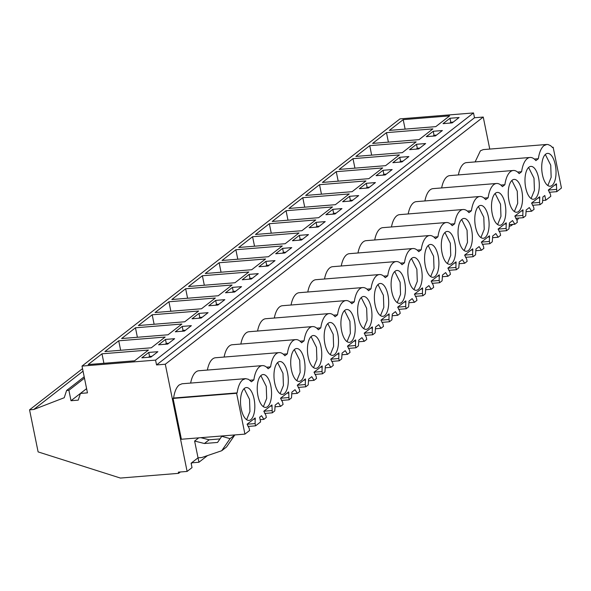 <?xml version="1.0" encoding="UTF-8"?>
<svg xmlns="http://www.w3.org/2000/svg" width="591" height="591" viewBox="0 0 591 591"><rect width="100%" height="100%" fill="white"/><g stroke="black" fill="none" stroke-linecap="round" stroke-linejoin="round"><path stroke-width="0.89" d="M178.356 472.143L178.608 473.347L120.394 478.06L38.112 451.901L29.55 409.836L33.739 409.497L64.22 397.736L66.606 390.474L68.888 390.289L71.009 400.728L78.241 400.144L80.45 393.436L87.461 392.867L82.009 366.073L155.566 360.118L156.549 364.935L165.303 364.233L187.111 471.433L178.356 472.143M178.608 473.347L180.366 471.98M191.196 463.566L192.186 462.79M187.111 471.433L192.016 467.621L191.122 463.204L198.037 457.826L194.624 441.049L198.739 437.85M165.303 364.233L483.246 117.055L489.762 149.08M207.5 455.587L198.938 462.243L198.037 457.826L201.841 457.515L221.721 450.734L226.501 447.018L234.856 434.924L230.084 438.64L221.721 450.734M247.09 424.235L255.194 417.933L255.105 423.584L247.09 424.235L249.143 428.224L249.601 430.477L244.925 434.112L181.385 439.253L173.074 398.43L173.599 398.024C174.552 391.597 176.421 387.238 179.206 384.948L182.035 383.773L245.575 378.639L242.746 379.806C239.968 382.111 238.099 386.47 237.139 392.889L173.599 398.024M542.649 200.482L545.766 200.231L550.812 196.308L550.354 194.055L548.3 190.066L556.404 183.764L556.774 191.669L561.45 188.034L553.146 147.211L552.629 147.617L550.583 145.674L548.049 144.536L546.786 144.47L543.956 145.637C541.179 147.942 539.302 152.301 538.342 158.72L535.889 160.626A25.14 10.786 85.4 0 0 530.053 157.472A25.14 10.786 85.4 0 0 521.609 171.73L519.157 173.636A25.14 10.786 85.4 0 0 513.32 170.481A25.14 10.786 85.4 0 0 504.877 184.739L502.424 186.645A25.14 10.786 85.4 0 0 496.588 183.491A25.14 10.786 85.4 0 0 488.144 197.749L485.691 199.655A25.14 10.786 85.4 0 0 479.855 196.5A25.14 10.786 85.4 0 0 471.411 210.758L468.958 212.664A25.14 10.786 85.4 0 0 463.115 209.51A25.14 10.786 85.4 0 0 454.678 223.767L452.226 225.673A25.14 10.786 85.4 0 0 446.382 222.519A25.14 10.786 85.4 0 0 437.938 236.777L435.493 238.683A25.14 10.786 85.4 0 0 429.65 235.528A25.14 10.786 85.4 0 0 421.206 249.786L418.753 251.692A25.14 10.786 85.4 0 0 412.917 248.538A25.14 10.786 85.4 0 0 404.473 262.796L402.02 264.702A25.14 10.786 85.4 0 0 396.184 261.547A25.14 10.786 85.4 0 0 387.74 275.805L385.288 277.711A25.14 10.786 85.4 0 0 379.452 274.556A25.14 10.786 85.4 0 0 371.008 288.814L368.555 290.72A25.14 10.786 85.4 0 0 362.711 287.566A25.14 10.786 85.4 0 0 354.275 301.824L351.822 303.73A25.14 10.786 85.4 0 0 345.979 300.575A25.14 10.786 85.4 0 0 337.535 314.833L335.09 316.739A25.14 10.786 85.4 0 0 329.246 313.585A25.14 10.786 85.4 0 0 320.802 327.842L318.35 329.748A25.14 10.786 85.4 0 0 312.513 326.594A25.14 10.786 85.4 0 0 304.07 340.852L301.617 342.758A25.14 10.786 85.4 0 0 295.781 339.603A25.14 10.786 85.4 0 0 287.337 353.861L284.884 355.767A25.14 10.786 85.4 0 0 279.048 352.613A25.14 10.786 85.4 0 0 270.604 366.871L268.151 368.777A25.14 10.786 85.4 0 0 262.308 365.622L198.768 370.764A25.14 10.786 85.4 0 0 190.649 383.079M279.048 352.613L215.508 357.754A25.14 10.786 85.4 0 0 207.382 370.069M295.781 339.603L232.241 344.745A25.14 10.786 85.4 0 0 224.115 357.06M312.513 326.594L248.974 331.736A25.14 10.786 85.4 0 0 240.847 344.051M329.246 313.585L265.706 318.726A25.14 10.786 85.4 0 0 257.58 331.041M345.979 300.575L282.439 305.717A25.14 10.786 85.4 0 0 274.313 318.032M362.711 287.566L299.172 292.708A25.14 10.786 85.4 0 0 291.053 305.022M379.452 274.556L315.912 279.698A25.14 10.786 85.4 0 0 307.785 292.013M396.184 261.547L332.644 266.689A25.14 10.786 85.4 0 0 324.518 279.004M412.917 248.538L349.377 253.679A25.14 10.786 85.4 0 0 341.251 265.994M429.65 235.528L366.11 240.67A25.14 10.786 85.4 0 0 357.983 252.985M446.382 222.519L382.842 227.661A25.14 10.786 85.4 0 0 374.716 239.976M463.115 209.51L399.575 214.651A25.14 10.786 85.4 0 0 391.456 226.966M479.855 196.5L416.315 201.642A25.14 10.786 85.4 0 0 408.189 213.957M496.588 183.491L433.048 188.632A25.14 10.786 85.4 0 0 424.922 200.947M513.32 170.481L449.781 175.623A25.14 10.786 85.4 0 0 441.654 187.938M530.053 157.472L466.513 162.614A25.14 10.786 85.4 0 0 458.387 174.929M546.786 144.47L483.246 149.604L480.417 150.779L475.12 161.919M156.549 364.935L474.492 117.757L483.246 117.055M155.566 360.118L473.509 112.94L474.492 117.757M82.009 366.073L399.952 118.894L473.509 112.94M134.571 360.805L148.407 350.057L101.984 353.81L88.148 364.566L134.571 360.805M148.747 352.435L141.833 357.814L150.964 357.075L157.878 351.697L148.747 352.435L149.567 356.447L148.511 357.274M335.038 213.972L341.953 208.593L332.822 209.332L325.907 214.71L335.038 213.972M318.645 217.702L332.474 206.953L286.059 210.706L272.222 221.462L318.645 217.702M342.64 201.701L351.771 200.962L358.685 195.584L349.554 196.323L342.64 201.701M349.215 193.944L302.791 197.697L288.955 208.453L335.378 204.693L349.215 193.944M299.356 235.351L292.434 240.729L301.573 239.99L308.487 234.612L299.356 235.351L300.169 239.362L299.112 240.19M252.593 236.725L238.757 247.481L285.172 243.721L299.009 232.972L252.593 236.725L254.522 246.203M325.22 221.603L316.089 222.342L309.174 227.72L318.305 226.981L325.22 221.603M255.489 234.472L301.905 230.712L315.742 219.963L269.326 223.716L255.489 234.472M401.976 161.934L408.891 156.556L399.76 157.295L392.838 162.673L401.976 161.934M352.997 158.669L339.16 169.425L385.576 165.665L399.413 154.908L352.997 158.669L354.925 168.147M425.623 143.547L416.492 144.285L409.578 149.663L418.709 148.925L425.623 143.547M355.893 156.416L402.308 152.655L416.145 141.899L369.73 145.659L355.893 156.416M368.503 187.953L375.425 182.575L366.294 183.313L359.372 188.692L368.503 187.953M352.11 191.683L365.947 180.935L319.524 184.688L305.695 195.444L352.11 191.683M376.105 175.682L385.236 174.943L392.158 169.565L383.027 170.304L376.105 175.682M322.427 182.434L368.843 178.674L382.68 167.925L336.257 171.678L322.427 182.434M201.169 318.047L208.084 312.669L198.953 313.407L192.038 318.785L201.169 318.047M152.19 314.781L138.353 325.538L184.769 321.777L198.606 311.029L152.19 314.781L154.118 324.26M224.816 299.659L215.685 300.398L208.771 305.776L217.902 305.037L224.816 299.659M155.086 312.528L201.501 308.768L215.338 298.019L168.923 301.772L155.086 312.528M167.696 344.065L174.618 338.687L165.487 339.426L158.565 344.804L167.696 344.065M151.303 347.796L165.14 337.047L118.717 340.8L104.888 351.556L151.303 347.796M175.298 331.795L184.429 331.056L191.351 325.678L182.22 326.417L175.298 331.795M181.873 324.038L135.457 327.791L121.62 338.547L168.036 334.787L181.873 324.038M265.891 261.37L258.969 266.748L268.1 266.009L275.022 260.631L265.891 261.37L266.704 265.381L265.647 266.209M251.707 269.74L265.544 258.991L219.121 262.744L205.291 273.5L251.707 269.74M275.702 253.738L284.832 253L291.755 247.622L282.624 248.36L275.702 253.738M282.276 245.982L235.861 249.734L222.024 260.491L268.44 256.73L282.276 245.982M232.418 287.389L225.503 292.767L234.634 292.028L241.549 286.65L232.418 287.389L233.238 291.4L232.182 292.227M185.655 288.763L171.818 299.519L218.242 295.759L232.071 285.01L185.655 288.763L187.583 298.241M258.282 273.64L249.151 274.379L242.236 279.757L251.367 279.018L258.282 273.64M248.811 272L202.388 275.753L188.551 286.509L234.974 282.749L248.811 272M435.441 135.915L442.356 130.537L433.225 131.276L426.31 136.654L435.441 135.915M386.462 132.65L372.625 143.406L419.049 139.646L432.878 128.89L386.462 132.65L388.39 142.128M403.195 119.641L389.358 130.397L435.781 126.637L449.611 115.88L403.195 119.641L405.123 129.119M449.958 118.266L443.043 123.645L452.174 122.906L459.089 117.528L449.958 118.266L450.778 122.278L449.721 123.105M80.45 393.436L86.604 388.649M71.009 400.728L86.596 388.612M68.888 390.289L84.469 378.174M66.606 390.474L84.195 376.799M33.739 409.497L83.043 371.163M29.55 409.836L82.533 368.644M198.938 462.243L191.595 462.834M194.624 441.049L204.405 443.509L209.184 439.793L219.985 438.921M200.792 437.68L209.184 439.793M204.405 443.509L217.547 442.445L221.788 436.306L230.084 438.64M532.498 205.291L540.041 204.678L542.494 202.772L542.885 197.002L544.806 195.51L545.766 200.231M531.568 203.075L539.672 196.773L539.583 202.425L531.568 203.075L533.621 207.064L534.079 209.317L531.627 211.223L526.042 211.674M531.627 211.223L529.307 207.559L526.153 210.012L525.761 215.781L523.308 217.687L515.766 218.301M514.835 216.084L522.939 209.783L522.843 215.434L514.835 216.084L516.881 220.074L517.339 222.327L514.887 224.233L509.309 224.683M514.887 224.233L512.574 220.569L509.42 223.021L509.021 228.791L506.568 230.697L499.033 231.31M498.102 229.094L506.199 222.792L506.11 228.444L498.102 229.094L500.149 233.083L500.607 235.336L498.154 237.242L492.569 237.693M498.154 237.242L495.842 233.578L492.687 236.031L492.288 241.8L489.836 243.706L482.3 244.319M481.362 242.103L489.466 235.802L489.378 241.453L481.37 242.103L483.416 246.092L483.874 248.346L481.421 250.252L475.836 250.702M481.421 250.252L479.109 246.587L475.954 249.04L475.556 254.81L473.103 256.716L465.56 257.329M464.629 255.113L472.734 248.811L472.645 254.462L464.629 255.113L466.683 259.102L467.141 261.355L464.689 263.261L459.104 263.712M464.689 263.261L462.376 259.597L459.214 262.049L458.823 267.819L456.37 269.725L448.828 270.338M447.897 268.122L456.001 261.82L455.912 267.472L447.897 268.122L449.95 272.111L450.408 274.364L447.956 276.27L442.371 276.721M447.956 276.27L445.636 272.606L442.482 275.059L442.09 280.828L439.638 282.734L432.095 283.348M431.164 281.131L439.268 274.83L439.179 280.481L431.164 281.131L433.218 285.121L433.676 287.374L431.223 289.28L425.638 289.73M431.223 289.28L428.903 285.616L425.749 288.068L425.357 293.838L422.905 295.744L415.362 296.357M414.431 294.141L422.535 287.839L422.439 293.491L414.431 294.141L416.478 298.13L416.936 300.383L414.483 302.289L408.906 302.74M414.483 302.289L412.171 298.625L409.016 301.078L408.617 306.847L406.165 308.753L398.63 309.366M397.699 307.15L405.803 300.849L405.707 306.5L397.699 307.15L399.745 311.139L400.203 313.393L397.75 315.298L392.165 315.749M397.75 315.298L395.438 311.634L392.284 314.087L391.885 319.857L389.432 321.763L381.897 322.376M380.959 320.159L389.063 313.858L388.974 319.509L380.966 320.159L383.012 324.149L383.47 326.402L381.018 328.308L375.433 328.759M381.018 328.308L378.705 324.644L375.551 327.096L375.152 332.866L372.699 334.772L365.164 335.385M364.226 333.169L372.33 326.867L372.241 332.519L364.226 333.169L366.28 337.158L366.738 339.411L364.285 341.317L358.7 341.768M364.285 341.317L361.973 337.653L358.811 340.106L358.419 345.875L355.967 347.781L348.424 348.395M347.493 346.178L355.597 339.877L355.509 345.528L347.493 346.178L349.547 350.168L350.005 352.421L347.552 354.327L341.967 354.777M347.552 354.327L345.233 350.662L342.078 353.115L341.687 358.885L339.234 360.791L331.691 361.404M330.761 359.188L338.865 352.886L338.776 358.538L330.761 359.188L332.814 363.177L333.272 365.43L330.82 367.336L325.235 367.787M330.82 367.336L328.5 363.672L325.346 366.125L324.954 371.894L322.501 373.8L314.959 374.413M314.028 372.197L322.132 365.895L322.036 371.547L314.028 372.197L316.074 376.186L316.54 378.439L314.08 380.345L308.502 380.796M314.08 380.345L311.767 376.681L308.613 379.134L308.214 384.904L305.761 386.81L298.226 387.423M297.295 385.206L305.399 378.905L305.303 384.556L297.295 385.206L299.341 389.196L299.8 391.449L297.347 393.355L291.762 393.805M297.347 393.355L295.035 389.691L291.88 392.143L291.481 397.913L289.029 399.819L281.493 400.432M289.029 399.819L288.659 391.914L280.555 398.216L282.609 402.205L283.067 404.458L280.614 406.364L275.029 406.815M280.614 406.364L278.302 402.7L275.147 405.153L274.749 410.922L272.296 412.828L264.761 413.441M272.296 412.828L271.926 404.924L263.822 411.225L265.876 415.214L266.334 417.468L263.882 419.374L260.151 419.676M263.882 419.374L261.569 415.709L259.648 417.202L260.609 421.915L255.563 425.838L248.021 426.451M244.925 434.112L236.614 393.288L173.074 398.43M236.614 393.288L237.139 392.889M262.308 365.622A25.14 10.786 85.4 0 0 253.871 379.88L251.419 381.786L248.53 379.319L245.575 378.639M253.871 379.88L249.838 380.205M270.604 366.871L266.571 367.196M287.337 353.861L283.303 354.186M304.07 340.852L300.036 341.177M320.802 327.842L316.769 328.168M337.535 314.833L333.509 315.158M354.275 301.824L350.241 302.149M371.008 288.814L366.974 289.139M387.74 275.805L383.707 276.13M404.473 262.796L400.439 263.121M421.206 249.786L417.172 250.111M437.938 236.777L433.912 237.102M454.678 223.767L450.645 224.092M471.411 210.758L467.378 211.083M488.144 197.749L484.11 198.074M504.877 184.739L500.843 185.064M521.609 171.73L517.576 172.055M538.342 158.72L534.316 159.045M553.146 147.211L552.334 147.277M556.774 191.669L549.231 192.282M518.691 218.064L516.977 220.546M512.065 224.462L511.237 225.651L509.191 226.353M516.357 218.249L516.032 218.722M101.984 353.81L103.913 363.288M152.02 356.247L149.567 356.447M332.822 209.332L333.642 213.344L332.585 214.171M336.094 213.144L333.642 213.344M286.059 210.706L287.987 220.184M349.554 196.323L350.374 200.334L349.318 201.162M352.827 200.135L350.374 200.334M302.791 197.697L304.72 207.175M302.629 239.163L300.169 239.362M316.089 222.342L316.909 226.353L315.845 227.18M319.362 226.154L316.909 226.353M269.326 223.716L271.254 233.194M399.76 157.295L400.572 161.306L399.516 162.133M403.032 161.107L400.572 161.306M416.492 144.285L417.312 148.297L416.249 149.124M419.765 148.097L417.312 148.297M369.73 145.659L371.658 155.138M366.294 183.313L367.107 187.325L366.051 188.152M369.56 187.125L367.107 187.325M319.524 184.688L321.452 194.166M383.027 170.304L383.84 174.315L382.783 175.143M386.3 174.116L383.84 174.315M336.257 171.678L338.192 181.156M198.953 313.407L199.765 317.419L198.709 318.246M202.225 317.219L199.765 317.419M215.685 300.398L216.505 304.409L215.442 305.237M218.958 304.21L216.505 304.409M168.923 301.772L170.851 311.25M165.487 339.426L166.3 343.437L165.244 344.265M168.753 343.238L166.3 343.437M118.717 340.8L120.645 350.278M182.22 326.417L183.033 330.428L181.976 331.255M185.493 330.229L183.033 330.428M135.457 327.791L137.385 337.269M269.156 265.182L266.704 265.381M219.121 262.744L221.049 272.222M282.624 248.36L283.436 252.372L282.38 253.199M285.896 252.172L283.436 252.372M235.861 249.734L237.789 259.213M235.691 291.2L233.238 291.4M249.151 274.379L249.971 278.391L248.914 279.218M252.423 278.191L249.971 278.391M202.388 275.753L204.316 285.231M433.225 131.276L434.045 135.287L432.989 136.115M436.498 135.088L434.045 135.287M453.231 122.078L450.778 122.278M221.788 436.306L222.253 435.944M255.105 423.584L255.563 425.838M305.303 384.556L305.761 386.81M322.036 371.547L322.501 373.8M338.776 358.538L339.234 360.791M355.509 345.528L355.967 347.781M372.241 332.519L372.699 334.772M388.974 319.509L389.432 321.763M405.707 306.5L406.165 308.753M422.439 293.491L422.905 295.744M439.179 280.481L439.638 282.734M455.912 267.472L456.37 269.725M472.645 254.462L473.103 256.716M489.378 241.453L489.836 243.706M506.11 228.444L506.568 230.697M522.843 215.434L523.308 217.687M539.583 202.425L540.041 204.678M254.086 398.984A16.482 7.07 85.4 0 0 246.336 387.556A16.482 7.07 85.4 0 0 241.239 408.972A16.482 7.07 85.4 0 0 248.988 420.408A16.482 7.07 85.4 0 0 254.086 398.984M521.831 190.834A16.482 7.07 85.4 0 0 514.074 179.405A16.482 7.07 85.4 0 0 508.984 200.822A16.482 7.07 85.4 0 0 516.733 212.258A16.482 7.07 85.4 0 0 521.831 190.834M458.779 239.85A16.482 7.07 85.4 0 0 466.535 251.286A16.482 7.07 85.4 0 0 471.625 229.862A16.482 7.07 85.4 0 0 463.876 218.434A16.482 7.07 85.4 0 0 458.779 239.85M375.108 304.897A16.482 7.07 85.4 0 0 382.865 316.333A16.482 7.07 85.4 0 0 387.955 294.909A16.482 7.07 85.4 0 0 380.205 283.481A16.482 7.07 85.4 0 0 375.108 304.897M371.222 307.918A16.482 7.07 85.4 0 0 363.472 296.49A16.482 7.07 85.4 0 0 358.375 317.906A16.482 7.07 85.4 0 0 366.132 329.342A16.482 7.07 85.4 0 0 371.222 307.918M341.642 330.916A16.482 7.07 85.4 0 0 349.392 342.352A16.482 7.07 85.4 0 0 354.489 320.928A16.482 7.07 85.4 0 0 346.74 309.499A16.482 7.07 85.4 0 0 341.642 330.916M324.91 343.925A16.482 7.07 85.4 0 0 332.659 355.361A16.482 7.07 85.4 0 0 337.757 333.937A16.482 7.07 85.4 0 0 330 322.509A16.482 7.07 85.4 0 0 324.91 343.925M308.177 356.934A16.482 7.07 85.4 0 0 315.926 368.37A16.482 7.07 85.4 0 0 321.024 346.947A16.482 7.07 85.4 0 0 313.267 335.518A16.482 7.07 85.4 0 0 308.177 356.934M274.704 382.953A16.482 7.07 85.4 0 0 282.461 394.389A16.482 7.07 85.4 0 0 287.551 372.965A16.482 7.07 85.4 0 0 279.802 361.537A16.482 7.07 85.4 0 0 274.704 382.953M304.291 359.956A16.482 7.07 85.4 0 0 296.534 348.527A16.482 7.07 85.4 0 0 291.444 369.944A16.482 7.07 85.4 0 0 299.194 381.38A16.482 7.07 85.4 0 0 304.291 359.956M257.971 395.963A16.482 7.07 85.4 0 0 265.728 407.398A16.482 7.07 85.4 0 0 270.818 385.975A16.482 7.07 85.4 0 0 263.069 374.546A16.482 7.07 85.4 0 0 257.971 395.963M538.564 177.825A16.482 7.07 85.4 0 0 530.807 166.396A16.482 7.07 85.4 0 0 525.717 187.812A16.482 7.07 85.4 0 0 533.466 199.248A16.482 7.07 85.4 0 0 538.564 177.825M542.449 174.803A16.482 7.07 85.4 0 0 550.199 186.239A16.482 7.07 85.4 0 0 555.296 164.815A16.482 7.07 85.4 0 0 547.547 153.387A16.482 7.07 85.4 0 0 542.449 174.803M438.16 255.881A16.482 7.07 85.4 0 0 430.403 244.452A16.482 7.07 85.4 0 0 425.313 265.869A16.482 7.07 85.4 0 0 433.063 277.305A16.482 7.07 85.4 0 0 438.16 255.881M408.58 278.878A16.482 7.07 85.4 0 0 416.33 290.314A16.482 7.07 85.4 0 0 421.427 268.89A16.482 7.07 85.4 0 0 413.67 257.462A16.482 7.07 85.4 0 0 408.58 278.878M442.046 252.859A16.482 7.07 85.4 0 0 449.795 264.295A16.482 7.07 85.4 0 0 454.893 242.871A16.482 7.07 85.4 0 0 447.143 231.443A16.482 7.07 85.4 0 0 442.046 252.859M391.84 291.888A16.482 7.07 85.4 0 0 399.597 303.323A16.482 7.07 85.4 0 0 404.687 281.9A16.482 7.07 85.4 0 0 396.938 270.471A16.482 7.07 85.4 0 0 391.84 291.888M505.091 203.843A16.482 7.07 85.4 0 0 497.341 192.415A16.482 7.07 85.4 0 0 492.244 213.831A16.482 7.07 85.4 0 0 500.001 225.267A16.482 7.07 85.4 0 0 505.091 203.843M475.511 226.841A16.482 7.07 85.4 0 0 483.268 238.276A16.482 7.07 85.4 0 0 488.358 216.853A16.482 7.07 85.4 0 0 480.609 205.424A16.482 7.07 85.4 0 0 475.511 226.841M288.571 397.566L280.562 398.216M271.838 410.575L263.83 411.225M556.316 189.415L548.3 190.066M511.237 225.651L512.855 224.395M556.626 184.857L554.809 185.005M255.415 419.026L253.605 419.174M272.148 406.017L270.338 406.165M288.881 393.008L287.071 393.155M305.621 379.998L303.804 380.146M322.354 366.989L320.536 367.137M339.086 353.979L337.269 354.127M355.819 340.97L354.009 341.118M372.552 327.961L370.742 328.108M389.284 314.951L387.474 315.099M406.024 301.942L404.207 302.09M422.757 288.933L420.94 289.08M439.49 275.923L437.672 276.071M456.222 262.914L454.405 263.061M472.955 249.904L471.145 250.052M489.688 236.895L487.878 237.043M506.428 223.886L504.611 224.033M523.161 210.876L521.343 211.024M539.893 197.867L538.076 198.015M246.639 419.706L249.949 411.476L249.52 399.353L244.12 388.627M514.377 211.556L517.694 203.326L517.265 191.203L511.865 180.477M464.179 250.584L467.488 242.354L467.06 230.231L461.66 219.505M380.508 315.631L383.825 307.401L383.389 295.278L377.989 284.552M363.775 328.64L367.085 320.411L366.656 308.288L361.256 297.561M347.043 341.65L350.352 333.42L349.924 321.297L344.523 310.57M330.31 354.659L333.62 346.429L333.191 334.307L327.791 323.58M313.57 367.668L316.887 359.439L316.458 347.316L311.058 336.589M280.104 393.687L283.421 385.458L282.986 373.335L277.585 362.608M296.837 380.678L300.154 372.448L299.718 360.325L294.318 349.599M263.372 406.697L266.681 398.467L266.253 386.344L260.853 375.617M531.11 198.546L534.427 190.317L533.998 178.194L528.598 167.467M547.85 185.537L551.159 177.307L550.731 165.184L545.33 154.458M430.706 276.603L434.023 268.373L433.595 256.25L428.194 245.524M413.973 289.612L417.29 281.382L416.862 269.26L411.462 258.533M447.446 263.593L450.756 255.364L450.327 243.241L444.927 232.514M397.241 302.622L400.558 294.392L400.122 282.269L394.722 271.542M497.644 224.565L500.961 216.336L500.525 204.213L495.125 193.486M480.911 237.575L484.228 229.345L483.793 217.222L478.392 206.495"/></g></svg>
